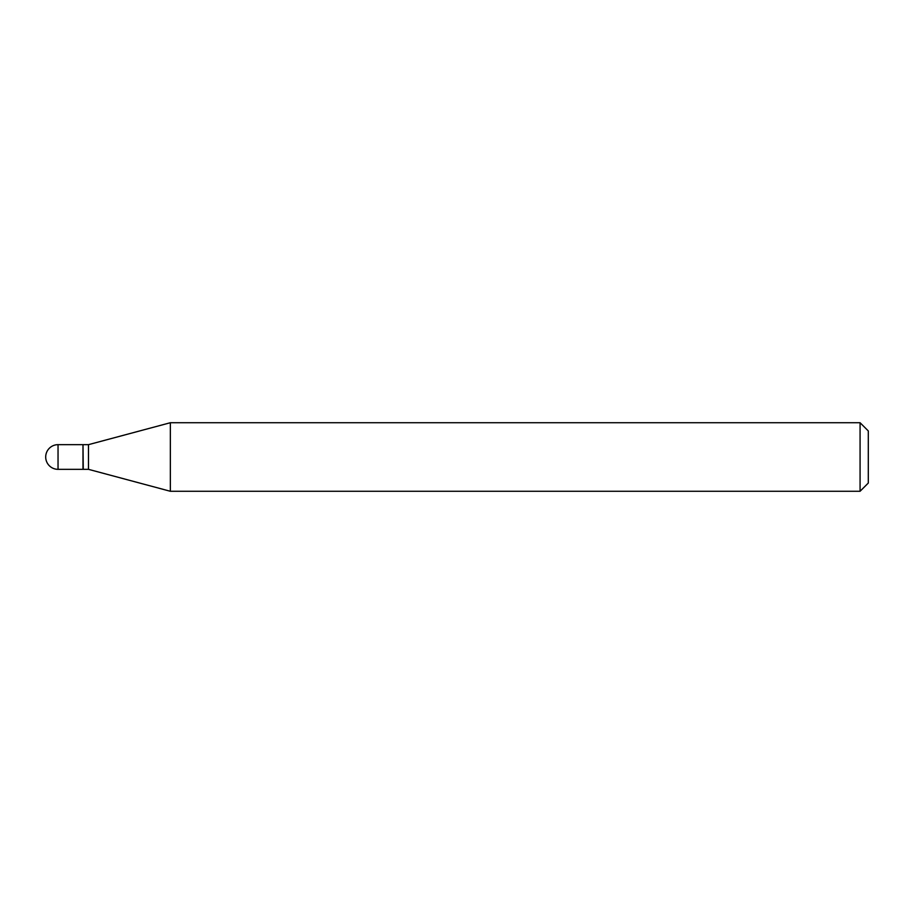 <?xml version="1.0" encoding="UTF-8"?>
<svg xmlns="http://www.w3.org/2000/svg" width="914" height="914" viewBox="0 0 914 914"><rect width="100%" height="100%" fill="white"/><g stroke="black" fill="none" stroke-linecap="round" stroke-linejoin="round"><path stroke-width="0.69" stroke-dasharray="4.57 3.43" d="M82.991 469.339L82.991 444.661M82.991 444.935L82.991 469.065L82.991 444.935M88.475 469.339L88.475 444.661M170.347 491.275L170.347 422.725M860.074 491.275L860.074 422.725M868.3 483.049L868.3 430.951M83.265 469.339L83.265 444.661M58.039 469.339L58.039 444.661"/><path stroke-width="1.37" d="M58.039 444.661L82.991 444.661L82.991 469.339L58.039 469.339A12.339 12.339 0 0 1 45.7 457A12.339 12.339 0 0 1 58.039 444.661L58.039 469.339M82.991 444.935L83.265 469.339L88.475 469.339L170.347 491.275L860.074 491.275L860.074 422.725L868.3 430.951L868.3 483.049L860.074 491.275M83.265 444.661L88.475 444.661L88.475 469.339M88.475 444.661L170.347 422.725L170.347 491.275M170.347 422.725L860.074 422.725"/></g></svg>
